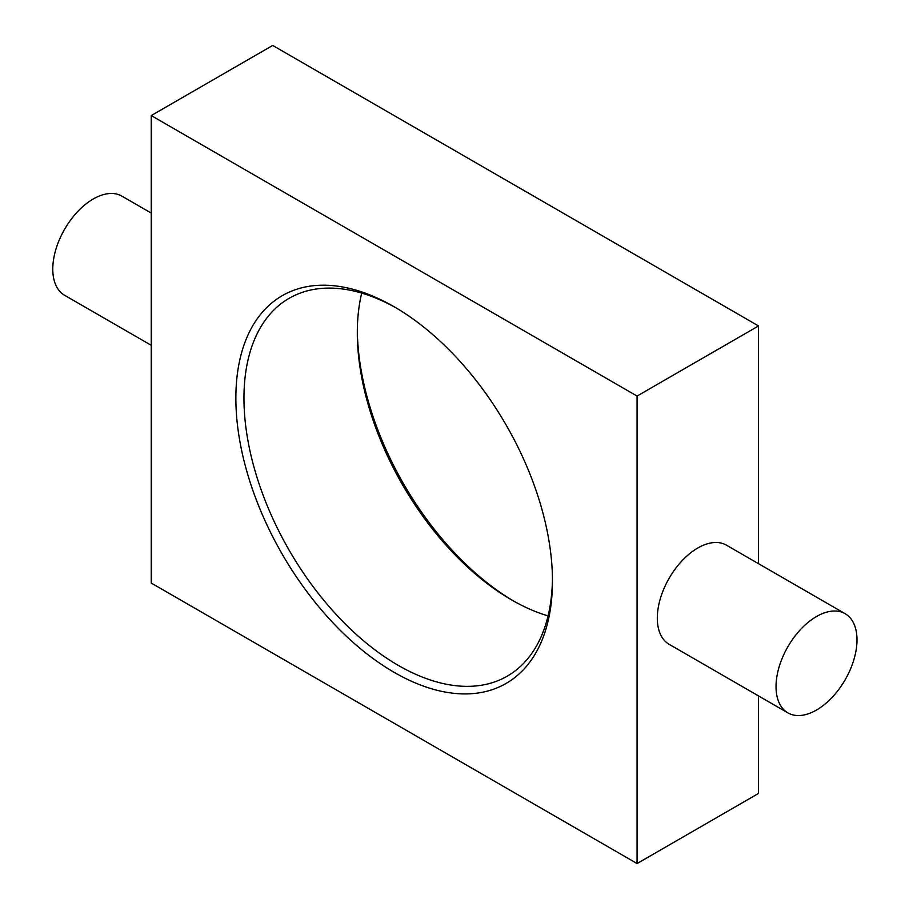 <?xml version="1.0" encoding="UTF-8"?>
<svg xmlns="http://www.w3.org/2000/svg" width="909" height="909" viewBox="0 0 909 909"><rect width="100%" height="100%" fill="white"/><g stroke="black" fill="none" stroke-linecap="round" stroke-linejoin="round"><path stroke-width="1.36" d="M787.876 712.861L669.172 644.333A57.256 33.054 -60 0 1 669.172 578.215A57.256 33.054 -60 0 1 726.427 545.161L845.131 613.689A57.256 33.054 -60 0 1 853.915 659.57A57.256 33.054 -60 0 1 816.509 710.031A57.256 33.054 -60 0 1 787.876 712.861A57.256 33.054 -60 0 1 776.025 686.647A57.256 33.054 -60 0 1 801.011 629.028A57.256 33.054 -60 0 1 845.131 613.689M637.073 863.55L637.073 396.063L151.246 115.568L151.246 583.055L637.073 863.55L758.526 793.432L758.526 695.919M758.526 563.694L758.526 325.945L272.7 45.45L151.246 115.568M637.073 396.063L758.526 325.945M394.165 672.353A223.864 129.248 -120 0 0 552.456 580.953A223.864 129.248 -120 0 0 394.165 306.776A223.864 129.248 -120 0 0 235.863 398.165A223.864 129.248 -120 0 0 394.165 672.353M357.328 330.41A223.864 129.248 -120 0 0 513.574 601.031M151.246 345.306L64.641 295.311A57.256 33.054 -60 0 1 64.641 229.193A57.256 33.054 -60 0 1 121.897 196.139L151.246 213.081M361.702 293.096A218.137 125.942 -120 0 0 357.317 332.717A218.137 125.942 -120 0 0 511.562 599.883A218.137 125.942 -120 0 0 511.574 599.895A218.137 125.942 -120 0 0 548.082 615.904M396.199 307.969A218.137 125.942 -120 0 0 289.142 298.311A218.137 125.942 -120 0 0 255.702 473.112A218.137 125.942 -120 0 0 398.21 665.343A218.137 125.942 -120 0 0 507.279 676.137A218.137 125.942 -120 0 0 552.445 578.59"/></g></svg>
